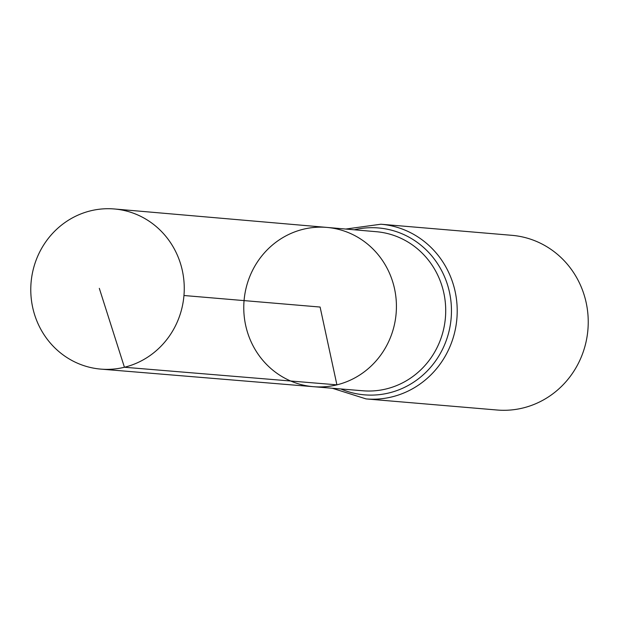 <?xml version="1.0" encoding="UTF-8"?>
<svg xmlns="http://www.w3.org/2000/svg" width="619" height="619" viewBox="0 0 619 619"><rect width="100%" height="100%" fill="white"/><g stroke="black" fill="none" stroke-linecap="round" stroke-linejoin="round"><path stroke-width="0.93" d="M326.994 227.421L376.367 231.707A79.82 76.207 -85.2 0 1 445.548 305.36A79.82 76.207 -85.2 0 1 386.279 388.925A79.82 76.207 -85.2 0 1 362.889 390.782L313.5 386.697A79.921 76.307 -85.2 0 0 336.914 384.84A79.921 76.307 -85.2 0 0 396.261 301.167A79.921 76.307 -85.2 0 0 326.994 227.421A79.921 76.307 -85.2 0 0 244.064 300.61A79.921 76.307 -85.2 0 0 313.5 386.697A79.921 76.307 -85.2 0 0 336.914 384.84A79.921 76.307 -85.2 0 0 396.261 301.167A79.921 76.307 -85.2 0 0 326.994 227.421L114.445 208.982A80.354 76.717 -85.2 0 0 90.606 210.824A80.354 76.717 -85.2 0 0 30.95 295.101A80.354 76.717 -85.2 0 0 100.882 369.117A80.354 76.717 -85.2 0 0 124.427 367.253A80.354 76.717 -85.2 0 0 184.091 283.123A80.354 76.717 -85.2 0 0 114.445 208.982M332.264 388.245L366.092 398.915L497.119 410.018A87.658 83.689 -85.2 0 0 522.962 407.991A87.658 83.689 -85.2 0 0 588.05 316.139A87.658 83.689 -85.2 0 0 511.913 235.328L380.886 224.225L345.75 229.053M183.959 295.511L320.1 307.047L336.914 384.84L124.427 367.253L99.319 288.346M366.092 398.915A87.658 83.689 -85.2 0 0 391.935 396.895A87.658 83.689 -85.2 0 0 457.023 305.035A87.658 83.689 -85.2 0 0 380.886 224.225M340.798 388.956A83.735 79.952 -85.2 0 0 389.111 392.91A83.735 79.952 -85.2 0 0 449.541 292.539A83.735 79.952 -85.2 0 0 354.277 229.788M313.5 386.697L100.882 369.117"/></g></svg>
